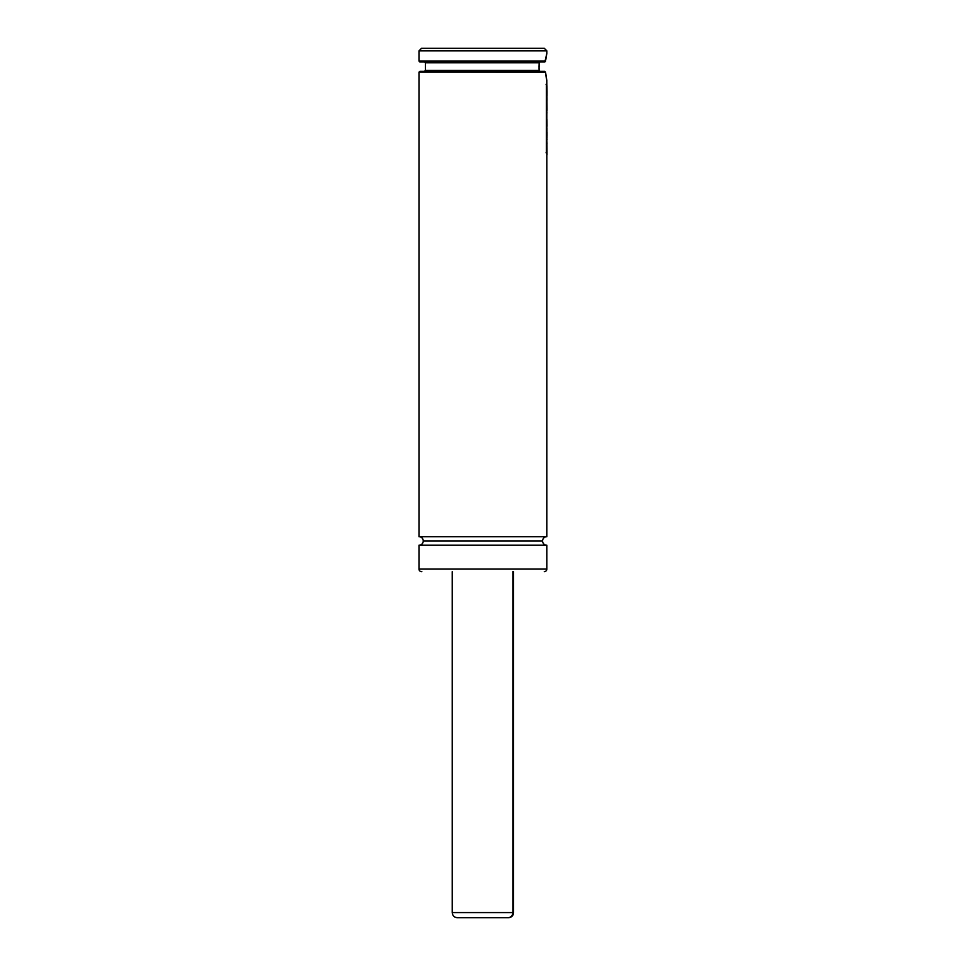 <?xml version="1.0" encoding="UTF-8"?>
<svg xmlns="http://www.w3.org/2000/svg" width="966" height="966" viewBox="0 0 966 966"><rect width="100%" height="100%" fill="white"/><g stroke="black" fill="none" stroke-linecap="round" stroke-linejoin="round"><path stroke-width="1.45" d="M545.718 73.899L545.548 72.16L418.99 72.16L419.836 71.315L544.788 71.315L419.836 71.315L418.99 72.16L418.99 536.698A4.262 4.262 0 0 1 423.253 540.96A4.262 4.262 0 0 0 418.99 536.698L546.841 536.698A4.262 4.262 0 0 0 542.578 540.96A4.262 4.262 0 0 1 546.792 536.698L546.841 154.101L546.841 536.698L418.99 536.698L418.99 72.16L545.561 72.293M542.578 540.96L423.253 540.96L542.578 540.96A4.262 4.262 0 0 0 546.792 545.222L546.841 569.083A2.56 2.56 0 0 1 544.281 571.643A2.56 2.56 0 0 0 546.841 569.083L546.841 545.222L418.99 545.222A4.262 4.262 0 0 0 423.253 540.96A4.262 4.262 0 0 1 418.99 545.222L418.99 569.083L418.99 545.222L546.841 545.222A4.262 4.262 0 0 1 542.578 540.96M540.042 71.315L539.113 70.458L539.016 66.606L539.173 62.79L540.115 61.933M421.55 571.643A2.56 2.56 0 0 1 418.99 569.083L546.841 569.083L418.99 569.083A2.56 2.56 0 0 0 421.55 571.643L421.84 571.643M546.804 80.54L546.841 85.153L546.72 80.093M546.37 78.355L546.007 76.121M545.802 59.433L546.816 53.553M546.732 53.951L545.995 58.069M546.841 50.86L546.841 53.42L546.841 50.86L544.281 48.3L546.841 50.86L418.99 50.86L421.55 48.3L418.99 50.86L546.841 50.86M418.99 61.087L418.99 50.86L418.99 61.087L545.621 61.087L418.99 61.087L419.836 61.933L544.86 61.933L419.836 61.933M544.281 48.3L421.55 48.3L544.281 48.3M540.018 61.945L539.173 62.79L425.378 62.79L539.257 62.464M539.028 68.55L539.173 62.79L425.378 62.79L425.378 70.458L539.113 70.458L539.028 68.574M539.197 70.784L425.378 70.458L539.113 70.458L539.704 71.243M546.841 80.685L545.548 72.16L544.667 71.315M545.742 60.001L546.37 55.762M546.841 53.42L544.86 61.933M546.321 78.077L545.693 73.754M546.804 101.345L546.937 95.284L546.998 100.295M547.01 91.939L546.998 95.706L546.841 91.939M546.937 85.757L547.01 91.903L546.841 85.757M546.937 127.814L546.937 132.487L546.841 127.814M546.937 119.47L547.01 126.268L546.841 119.47M546.937 112.141L546.611 118.794L546.841 112.141M546.937 99.8L547.01 110.378L546.841 99.8M546.961 110.378L546.756 111.464L546.961 110.378M546.925 136.315L547.01 138.198M546.828 132.777L546.853 145.697M546.671 137.305L547.01 143.91M547.01 139.913L547.01 139.056M547.01 132.282L547.01 136.363M546.937 144.381L547.01 154.946L546.841 144.381M546.08 84.308L546.841 85.153L546.841 153.606L546.841 85.153L546.841 153.606L546.08 152.737M546.418 84.308L546.418 152.737M457.522 917.7L508.49 917.7C511.594 917.398 513.296 915.696 513.598 912.58L512.898 912.58A5.12 4.999 90 0 1 507.899 917.7A5.12 4.999 -90 0 0 512.898 912.58L513.598 912.58L513.598 571.643M512.898 571.643L512.898 912.58L512.898 571.643M452.233 571.643L452.233 912.58L512.898 912.58L452.933 912.58M457.425 917.7L508.309 917.7M425.378 62.79L424.533 61.933M425.378 70.458L424.533 71.315M452.233 912.58C452.535 915.696 454.237 917.398 457.341 917.7"/></g></svg>
